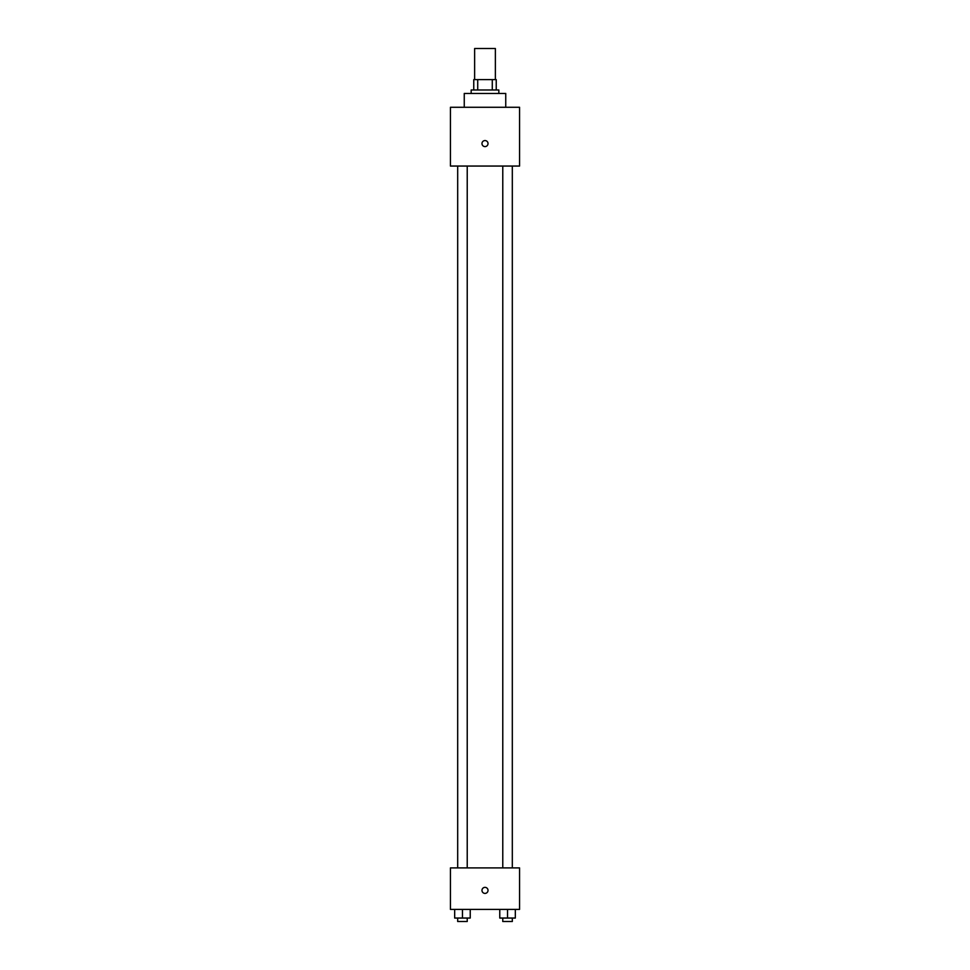 <?xml version="1.0" encoding="UTF-8"?>
<svg xmlns="http://www.w3.org/2000/svg" width="970" height="970" viewBox="0 0 970 970"><rect width="100%" height="100%" fill="white"/><g stroke="black" fill="none" stroke-linecap="round" stroke-linejoin="round"><path stroke-width="1.45" d="M495.367 79.613L495.367 48.5L474.633 48.5L474.633 79.613M477.725 89.992L477.725 79.613L473.76 79.613L473.76 89.992L473.76 79.613M477.725 79.613L496.24 79.613L496.24 89.992M492.275 89.992L492.275 79.613M471.165 93.447L471.165 89.992L498.835 89.992L498.835 93.447M505.746 107.282L505.746 93.447L464.254 93.447L464.254 107.282M450.432 107.282L519.568 107.282L519.568 166.052L450.432 166.052L450.432 107.282M485 146.603A3.031 3.031 0 0 1 482.381 142.069A3.031 3.031 0 0 1 487.619 142.069A3.031 3.031 0 0 1 485 146.603M450.432 867.907L519.568 867.907L519.568 909.399L450.432 909.399L450.432 867.907M485 893.406A3.031 3.031 0 0 1 482.381 888.872A3.031 3.031 0 0 1 487.619 888.872A3.031 3.031 0 0 1 485 893.406M499.768 909.399L499.768 918.044L515.325 918.044L515.325 909.399L515.325 918.044M507.54 918.044L507.54 909.399M512.318 918.044L512.318 921.5L502.775 921.5L502.775 918.044M454.675 909.399L454.675 918.044L470.232 918.044L470.232 909.399L470.232 918.044M462.46 918.044L462.46 909.399M467.225 918.044L467.225 921.5L457.682 921.5L457.682 918.044M502.775 166.052L502.775 867.907M512.318 166.052L512.318 867.907M467.225 867.907L467.225 166.052M457.682 867.907L457.682 166.052"/></g></svg>
